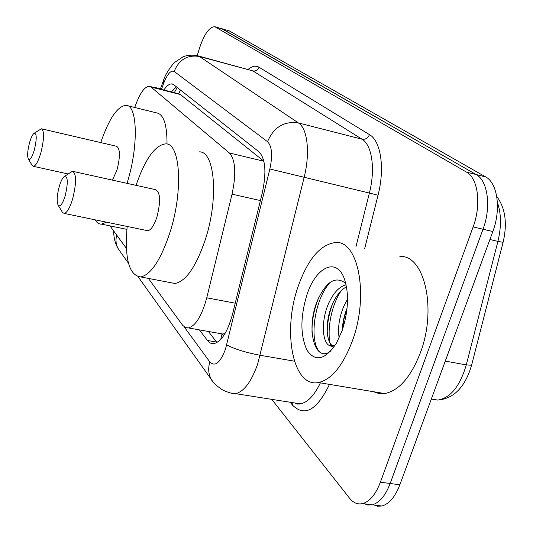 <?xml version="1.0" encoding="UTF-8"?>
<svg xmlns="http://www.w3.org/2000/svg" width="533" height="533" viewBox="0 0 533 533"><rect width="100%" height="100%" fill="white"/><g stroke="black" fill="none" stroke-linecap="round" stroke-linejoin="round"><path stroke-width="0.8" d="M224.953 333.671L221.795 334.118L223.853 335.424M263.862 161.179L180.394 94.541L178.775 93.768L180.407 89.984M219.663 333.471L221.795 334.118M148.361 278.406L182.732 325.397L185.584 327.602L188.389 327.922C195.738 325.856 201.854 315.816 206.751 297.814L232.048 194.172C236.386 173.625 235.499 159.893 229.383 152.984L151.026 87.052L149.293 86.273C144.783 86.506 140.252 92.675 135.702 104.788L134.736 107.486M109.965 225.885L126.421 248.398M197.223 55.639L199.415 48.436C204.179 34.132 209.316 26.89 214.832 26.71L466.435 172.072C478.041 178.055 481.559 204.605 473.124 226.918L380.402 482.185C375.752 494.331 369.849 501.466 362.693 503.585C357.716 504.718 353.326 502.919 349.528 498.175L271.743 399.35M215.219 26.823L222.528 28.982L476.116 174.524C487.835 180.527 491.459 207.004 483.018 229.23L390.163 483.498C385.499 495.597 379.563 502.699 372.347 504.798L367.763 505.011L363.433 503.372M199.429 329.88L207.43 340.474C209.269 342.886 211.441 343.938 213.94 343.625C221.515 341.586 227.724 331.719 232.568 314.037L262.309 192.826C266.613 172.366 265.514 158.701 258.998 151.832L173.658 84.674L171.926 83.921C169.474 83.701 166.789 85.72 163.878 89.99M207.43 340.474L216.578 342.066L208.43 331.479M171.499 91.936L176.37 86.806M221.541 28.595L476.116 174.524C487.835 180.527 491.459 207.004 483.018 229.23L390.163 483.498C385.499 495.597 379.563 502.699 372.347 504.798L362.693 503.585M221.928 28.709L229.217 30.861L485.723 176.956C497.562 182.979 501.286 209.389 492.832 231.522L399.857 484.797C395.186 496.849 389.21 503.918 381.934 506.004L377.351 506.217L373.007 504.611M152.545 87.099L155.789 87.925M34.352 149.92C32.08 157.322 30.101 160.42 28.429 159.22C27.11 156.382 27.469 150.906 29.522 142.791C30.887 138.067 32.306 134.969 33.799 133.497C36.83 132.744 37.017 138.214 34.352 149.92M34.372 133.117L41.361 128.773C44.419 130.745 44.266 138.713 40.888 152.678C38.349 161.173 35.898 165.73 33.526 166.356L32.087 165.237M112.496 180.134L117.033 169.814C120.391 156.202 120.198 148.347 116.454 146.249L41.887 128.893M100.77 142.597C108.972 118.739 117.36 106.307 125.928 105.314C137.427 104.655 138.78 145.336 127.447 182.026L127.047 183.352M106.36 222.154L101.51 224.14C98.991 224.233 96.893 222.801 95.214 219.843M127.634 105.734L156.522 112.869C163.611 114.115 167.109 124.529 167.009 144.103M65.279 195.564C62.674 203.726 60.336 207.017 58.264 205.425C56.565 201.974 56.878 195.704 59.216 186.617C60.602 181.893 62.121 178.662 63.773 176.923C67.864 175.457 68.371 181.666 65.279 195.564M64.806 176.216L72.441 171.273C76.505 173.445 76.592 182.619 72.688 198.782C69.93 207.763 67.138 212.647 64.313 213.44L62.654 212.647L62.174 211.854M146.562 230.476L147.774 230.729C151.086 230.069 154.164 225.392 157.015 216.691C160.886 200.988 160.353 191.967 155.429 189.635L73.321 171.466M136.042 185.344C145.143 159.101 154.963 145.282 165.503 143.89C180.234 142.511 183.552 190.141 170.107 232.042C160.919 259.671 151.125 274.642 140.732 276.947C128.986 275.414 124.469 258.585 127.18 226.465M199.129 151.872C214.726 150.759 218.976 198.056 205.398 239.39C196.097 266.647 185.957 281.351 174.971 283.496L170.147 282.577M352.586 340.347C343.172 365.425 331.793 379.489 318.448 382.547C292.59 387.891 282.283 330.66 298.107 286.527C307.861 259.178 320.286 244.52 335.397 242.548C358.089 239.843 369.269 294.936 352.586 340.347M399.883 256.52C424.175 254.361 437.273 308.587 420.37 352.766C410.816 377.171 398.917 390.769 384.666 393.561L378.83 393.501L373.347 391.675M346.49 286.781C340.754 289.979 336.056 295.788 332.399 304.203C324.997 320.853 325.736 342.346 333.012 346.057M346.084 284.775C339.168 286.681 333.338 292.91 328.601 303.464C320.673 321.206 322.185 344.111 330.393 345.884L334.944 345.617M347.536 299.2L343.732 306.408C339.115 317.855 337.589 328.388 339.148 337.995M347.103 308.074C344.171 315.296 342.566 322.672 342.293 330.207M345.757 283.383C335.81 275.674 326.482 281.171 317.768 299.866C305.049 328.848 315.143 364.365 331.046 350.767M306.821 295.142C315.643 267.226 336.416 256.686 344.271 278.606C349.148 293.31 348.495 310.506 342.306 330.187L336.616 342.886C325.403 359.788 315.583 362.307 307.141 350.441C300.292 335.803 300.186 317.368 306.821 295.142M333.964 347.063L330.393 345.884M346.816 308.774L343.952 319.147L342.446 329.774M332.745 303.404C329.234 312.751 327.382 322.252 327.202 331.899M318.827 297.447C314.044 308.993 311.778 320.706 312.025 332.565M341.353 290.538C331.046 305.229 326.376 331.966 330.753 345.964M330.16 282.39C313.77 299.932 308.92 342.119 319.973 352.266M222.001 334.378L220.742 339.434M180.394 94.541L151.026 87.052M263.875 161.239L229.383 152.984M260.41 200.568L232.048 194.172M235.226 303.19L206.751 297.814M119.765 251.016L118.539 249.297C115.967 244.993 115.355 240.263 116.714 235.113M184.078 326.729L209.869 361.974C215.066 367.104 220.276 362.813 225.492 349.108L269.871 168.988C272.769 155.316 271.983 146.215 267.533 141.691L174.178 71.455C170.866 69.956 167.349 73.974 163.611 83.494L161.466 89.377M163.611 83.494L163.311 80.936C164.87 75.579 168.481 69.517 174.151 62.761L182.999 56.811C187.376 55.099 192.22 54.732 197.523 55.712L199.449 56.498L298.44 122.943C307.534 128.46 310.339 153.024 304.09 177.576L257.692 363.959C251.403 381.688 244.041 391.582 235.613 393.654L230.096 392.888M294.396 361.187L260.191 355.291C245.14 352.393 233.98 348.902 226.712 344.818M329.494 384.386C316.988 410.177 304.689 417.126 292.597 405.24L290.179 402.262M248.131 69.357C252.189 66.092 255.813 65.379 259.005 67.218L369.469 134.616C380.829 140.885 385.039 168.168 378.037 195.218L364.599 248.878M215.805 27.09L229.217 30.861M380.402 482.185L399.857 484.797M473.124 226.918L492.832 231.522M466.435 172.072L485.723 176.956M299.213 404.101L298.82 403.628M174.178 71.455C179.035 59.576 187.463 54.586 199.449 56.498L252.862 70.889L198.383 55.945M293.91 402.848L300.239 403.847C307.614 402.522 314.323 395.526 320.373 382.874M269.871 168.988L369.382 193.053C375.572 169.081 371.981 144.863 362.007 139.193L252.862 70.889C255.74 71.342 257.792 70.116 259.005 67.218M355.897 246.986L369.382 193.053L378.037 195.218M267.533 141.691C273.755 127.14 284.062 120.891 298.44 122.943L362.007 139.193C365.431 139.673 367.917 138.147 369.469 134.616M292.597 405.24L292.877 402.688M213.353 382.201L211.574 379.776C208.443 374.459 207.877 368.523 209.869 361.974M503.085 242.328L497.915 241.362C501.48 226.552 501.306 213.58 497.396 202.447M471.672 364.892L471.578 365.252L466.275 364.912L497.915 241.362L489.894 239.517M431.324 399.077L437.746 400.076C450.418 398.064 459.926 386.338 466.275 364.912L445.268 361.088M177.229 87.485L174.324 92.655M178.522 93.728L150.079 86.473M223.22 334.098L188.389 327.922M113.716 231.016C113.662 237.905 115.275 243.994 118.539 249.297L128.466 263.222M138.16 276.814L211.574 379.776C212.267 382.074 216.092 385.559 223.047 390.243C233.114 394.473 232.988 393.154 235.613 393.654L300.239 403.847L297.341 404.094L294.596 402.961M163.131 81.429L160.34 89.091M172.705 84.121L171.926 83.921M496.716 196.337C505.404 208.117 507.523 223.474 503.065 242.408L471.578 365.252C465.156 387.091 453.876 398.697 437.746 400.076L431.35 399.004M381.934 506.004L372.347 504.798M154.743 87.379L160.433 88.831M28.429 159.22L32.413 165.776M33.526 166.356L68.111 173.965M101.51 224.14L126.901 229.377M58.264 205.425L62.654 212.647M64.313 213.44L147.774 230.729M140.732 276.947L174.971 283.496M318.448 382.547L384.666 393.561"/></g></svg>
